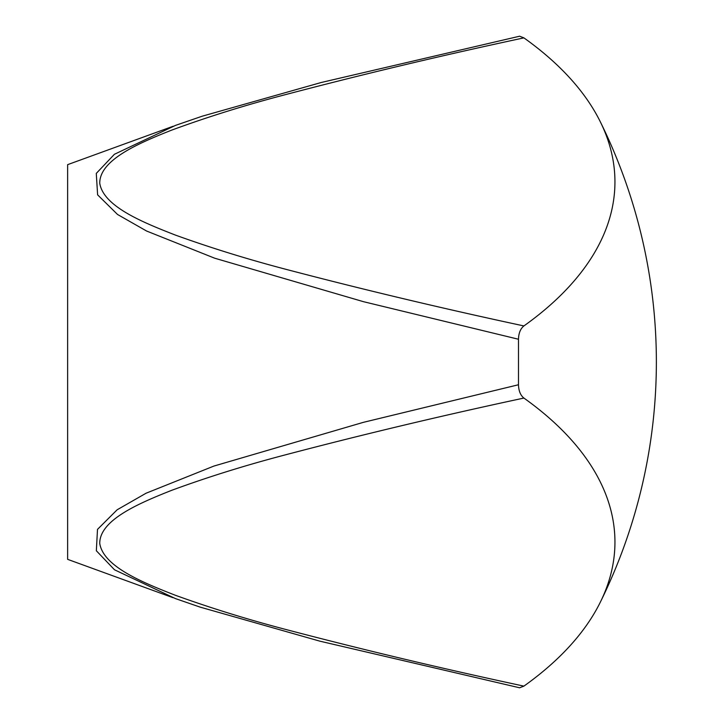 <?xml version="1.0" encoding="UTF-8"?>
<svg xmlns="http://www.w3.org/2000/svg" width="724" height="724" viewBox="0 0 724 724"><rect width="100%" height="100%" fill="white"/><g stroke="black" fill="none" stroke-linecap="round" stroke-linejoin="round"><path stroke-width="1.09" d="M523.904 325.936A501.27 250.631 0 0 0 600.35 121.867A501.27 250.631 0 0 0 523.904 37.874C442.491 55.296 362.643 74.31 284.369 94.916C245.047 105.233 207.507 116.962 171.751 130.103C138.239 143.352 99.541 159.968 99.749 183.244C103.36 206.286 142.04 222.078 175.452 235.101C211.218 248.006 248.459 259.527 287.175 269.645C364.507 289.926 443.423 308.686 523.904 325.936C520.466 328.687 518.656 333.131 518.493 339.248L363.511 301.691L214.666 258.197L146.592 231.028L117.523 214.467L97.613 194.837L96.283 173.407L114.41 154.284L175.452 125.406L202.15 116.22L321.248 82.491L519.696 36.2M173.018 597.698L67.631 559.344L67.631 164.656L173.154 126.248M519.696 687.8L319.918 641.174L200.222 607.146L175.452 598.594L114.519 569.788L96.346 550.756L97.496 529.389L117.152 509.786L146.085 493.216L213.906 466.066L363.367 422.345L518.493 384.752L518.493 339.248M518.493 384.752C518.656 390.87 520.466 395.304 523.904 398.064C442.491 415.495 362.643 434.509 284.369 455.115C245.047 465.423 207.507 477.152 171.751 490.302C138.239 503.542 99.541 520.167 99.749 543.443C103.36 566.476 142.04 582.277 175.452 595.3C211.218 608.205 248.459 619.717 287.175 629.835C364.507 650.125 443.423 668.886 523.904 686.126A501.27 250.631 180 0 0 600.35 602.133A501.27 250.631 180 0 0 614.947 542.095A501.27 250.631 180 0 0 523.904 398.064M523.904 686.126L519.705 687.746M519.705 36.254L523.904 37.874M600.35 602.133A542.692 542.692 0 0 0 600.35 121.867"/></g></svg>
